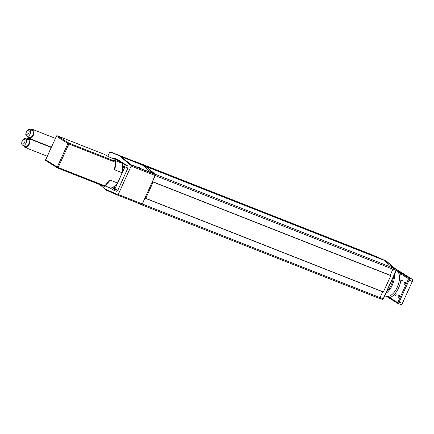 <?xml version="1.0" encoding="UTF-8"?>
<svg xmlns="http://www.w3.org/2000/svg" width="434" height="434" viewBox="0 0 434 434"><rect width="100%" height="100%" fill="white"/><g stroke="black" fill="none" stroke-linecap="round" stroke-linejoin="round"><path stroke-width="0.65" d="M109.786 179.974L109.596 180.826L105.023 186.181L104.833 185.877L109.786 179.974L117.527 183.023A14.832 7.693 111.5 0 1 110.605 188.096L105.229 185.98M115.921 162.153A0.743 0.727 141.6 0 0 115.769 161.654A0.743 0.743 0 0 1 115.927 162.175L114.972 169.021L115.921 162.153L115.515 162.321L68.865 143.947A0.743 0.385 -68.5 0 0 68.843 143.068A0.743 0.629 122.2 0 0 67.948 143.508L68.865 143.947L58.183 167.497L57.261 167.057A0.743 0.629 122.2 0 0 57.548 167.963A0.743 0.385 -68.5 0 0 57.581 167.98A0.743 0.385 -68.5 0 0 58.183 167.497L104.833 185.877A0.743 0.385 111.5 0 1 104.231 186.36A0.743 0.743 0 0 0 105.044 186.175L109.596 180.826M104.274 186.37A0.743 0.727 141.6 0 0 105.023 186.181M114.983 168.951L114.424 169.743L115.515 162.321A0.743 0.385 111.5 0 0 115.493 161.443L115.769 161.654A0.743 0.727 141.6 0 0 115.493 161.443L68.843 143.068L57.293 135.809A0.743 0.385 -68.5 0 0 57.261 135.793L57.261 135.793A0.743 0.385 -68.5 0 0 57.185 135.777M114.158 160.151L121.894 163.2L116.882 160.043L109.146 156.999L103.948 154.184A0.743 0.439 -62.1 0 1 103.992 154.2L103.992 154.2A0.743 0.439 -62.1 0 1 104.03 154.227M46.004 160.705A0.743 0.629 -57.8 0 1 45.912 160.661L57.456 167.92A0.743 0.743 0 0 0 57.581 167.98L104.231 186.36A0.743 0.385 111.5 0 1 104.198 186.338L57.614 167.991M56.431 136.189L45.63 159.728A0.743 0.743 0 0 0 45.912 160.661L45.912 160.661A0.743 0.629 -57.8 0 1 45.716 159.799L45.744 159.745M109.205 157.027L103.992 154.2A0.743 0.743 0 0 0 103.916 154.168L57.261 135.793A0.743 0.743 0 0 0 56.317 136.173L56.404 136.249A0.743 0.629 -57.8 0 1 57.293 135.809L103.948 154.184A0.743 0.385 111.5 0 0 103.916 154.168A0.743 0.385 111.5 0 0 103.878 154.157M29.848 129.5L32.501 130.542A3.705 1.926 111.5 0 1 32.669 130.629A3.705 1.926 111.5 0 1 32.865 134.865A3.705 1.926 111.5 0 1 29.783 137.442L27.13 136.395C26.018 135.495 25.584 134.822 25.823 134.377C25.91 132.658 26.252 131.475 26.854 130.835C28.015 129.413 29.013 128.974 29.848 129.5A3.705 1.926 111.5 0 1 30.017 129.582A3.705 1.926 111.5 0 1 30.212 133.818A3.705 1.926 111.5 0 1 27.13 136.395M31.015 129.961A4.817 2.501 111.5 0 1 32.908 129.511A4.817 2.501 111.5 0 1 33.13 129.62A4.817 2.501 111.5 0 1 33.38 135.126A4.817 2.501 111.5 0 1 29.376 138.479A4.817 2.501 111.5 0 1 28.297 136.856M113.193 158.594A18.537 9.619 111.5 0 1 114.012 158.025L116.963 159.186L127.867 166.043A18.537 9.619 111.5 0 1 127.922 167.996L117.831 190.249A18.537 9.619 111.5 0 1 116.42 191.28L113.475 190.119L109.683 187.732M114.012 158.025L124.921 164.882A18.537 9.619 111.5 0 1 124.976 166.83L114.88 189.088L117.831 190.249M114.88 189.088A18.537 9.619 111.5 0 1 113.475 190.119M124.921 164.882L127.867 166.043M124.976 166.83L127.922 167.996M124.254 165.772A0.982 0.51 111.5 0 1 124.303 166.895A0.982 0.51 111.5 0 1 123.489 167.578A0.982 0.51 111.5 0 1 123.375 166.477A0.982 0.51 111.5 0 1 124.205 165.75A0.982 0.51 111.5 0 1 124.254 165.772M114.538 187.184A0.982 0.51 111.5 0 1 114.592 188.307A0.982 0.51 111.5 0 1 113.773 188.991A0.982 0.51 111.5 0 1 113.659 187.889A0.982 0.51 111.5 0 1 114.495 187.162A0.982 0.51 111.5 0 1 114.538 187.184M114.424 169.743L122.166 172.792L117.527 183.023M121.894 163.2A14.832 7.693 111.5 0 1 122.166 172.792M25.497 146.442A3.705 1.926 -68.5 0 0 25.666 146.529A3.705 1.926 -68.5 0 0 28.812 143.784A3.705 1.926 -68.5 0 0 28.384 139.629L25.725 138.582A3.705 1.926 111.5 0 1 25.894 138.668A3.705 1.926 111.5 0 1 26.089 142.905A3.705 1.926 111.5 0 1 23.013 145.482A3.705 1.926 111.5 0 1 22.845 145.395M24.179 145.943A4.817 2.501 -68.5 0 0 25.036 147.452A4.817 2.501 -68.5 0 0 25.259 147.56A4.817 2.501 -68.5 0 0 29.349 143.996A4.817 2.501 -68.5 0 0 28.79 138.592A4.817 2.501 -68.5 0 0 26.897 139.043M121.428 156.745A1.112 0.575 111.5 0 1 121.504 156.793L130.715 164.605L151.65 172.851L142.439 165.039A1.112 0.575 -68.5 0 0 142.363 164.991L131.697 160.336L110.762 152.09L121.428 156.745L142.363 164.991M122.968 156.972L120.836 156.088L122.968 156.972M110.762 152.09L110.551 152.605L110.724 152.074L141.864 164.768A18.353 9.521 -68.5 0 1 142.081 164.871M140.931 168.511L138.951 167.334L140.931 168.511M130.52 165.115L121.254 157.287A0.559 0.288 111.5 0 0 121.254 157.282L130.504 165.153L130.748 164.665L131.128 164.991A0.928 0.483 111.5 0 1 131.128 166.065L118.254 194.454A0.928 0.483 111.5 0 1 117.5 195.061A0.928 0.483 111.5 0 1 117.489 195.056L117.05 194.866L117.261 194.351L106.558 189.674L117.196 194.351L116.99 194.866L137.925 203.112M130.466 165.094L130.715 164.605M107.811 156.256L109.525 152.48A0.928 0.483 111.5 0 1 110.279 151.878L110.724 152.074M141.533 204.522L117.5 195.061L141.522 204.522A0.928 0.483 -68.5 0 0 141.533 204.522A0.928 0.483 -68.5 0 0 142.287 203.92L155.16 175.531A0.928 0.483 -68.5 0 0 155.16 174.457L146.095 166.732A18.353 9.521 -68.5 0 0 144.815 165.929L134.318 161.35L110.285 151.884A0.928 0.483 111.5 0 1 110.285 151.884L134.312 161.345A0.928 0.483 -68.5 0 0 134.312 161.345A0.928 0.483 -68.5 0 0 134.301 161.339M116.99 194.866L106.352 190.195A1.112 0.575 111.5 0 1 106.276 190.146L99.749 184.591M146.095 166.732L143.144 165.571L151.835 172.971L130.748 164.665M143.144 165.571A18.353 9.521 -68.5 0 0 142.547 165.132M390.171 275.259L392.916 269.199A1.112 0.575 -68.5 0 0 392.916 267.908L383.84 260.194A18.537 9.619 -68.5 0 0 382.555 259.386L372.063 254.791A1.112 0.575 -68.5 0 0 372.052 254.785A1.112 0.575 -68.5 0 0 372.041 254.785L134.377 161.171A1.112 0.575 111.5 0 1 134.388 161.177L144.88 165.772A18.537 9.619 111.5 0 1 146.166 166.58L155.247 174.289A1.112 0.575 111.5 0 1 155.247 175.586L152.117 182.481L153.164 182.036L145.753 198.376L145.482 197.101L142.357 203.996A1.112 0.575 111.5 0 1 141.451 204.723A1.112 0.575 111.5 0 1 141.441 204.718L136.422 202.521M145.721 198.425L383.336 292.06L390.839 275.655L153.18 181.938M379.126 298.337L141.451 204.723L379.115 298.332A1.112 0.575 -68.5 0 0 379.126 298.337A1.112 0.575 -68.5 0 0 380.027 297.615L382.669 291.794M134.014 161.226A1.112 0.575 111.5 0 1 134.377 161.171L372.063 254.791M397.723 303.312L400.794 304.522A1.855 0.96 -68.5 0 0 400.875 304.565A1.855 0.96 -68.5 0 0 402.378 303.361L412.3 281.492A1.855 0.96 -68.5 0 0 412.24 279.29L395.179 268.565M396.003 294.843A1.112 0.575 111.5 0 1 395.097 295.57A1.112 0.575 111.5 0 1 394.967 294.323A1.112 0.575 111.5 0 1 395.916 293.498A1.112 0.575 111.5 0 1 396.003 294.843M405.448 283.483A1.204 0.624 111.5 0 1 404.466 284.27A1.204 0.624 111.5 0 1 404.325 282.919A1.204 0.624 111.5 0 1 405.351 282.029A1.204 0.624 111.5 0 1 405.448 283.483M399.34 296.943A1.204 0.624 111.5 0 1 398.363 297.729A1.204 0.624 111.5 0 1 398.222 296.379A1.204 0.624 111.5 0 1 399.247 295.483A1.204 0.624 111.5 0 1 399.34 296.943M402.106 281.384A1.112 0.575 111.5 0 1 401.206 282.111A1.112 0.575 111.5 0 1 401.076 280.863A1.112 0.575 111.5 0 1 402.02 280.038A1.112 0.575 111.5 0 1 402.106 281.384M402.378 303.361L399.134 302.08A1.855 0.96 111.5 0 1 397.631 303.29A1.855 0.96 111.5 0 1 397.549 303.247A0.743 0.629 -57.8 0 1 397.457 303.198L389.954 298.483A0.743 0.629 -57.8 0 0 390.041 298.527L389.07 297.952A0.743 0.553 -60.3 0 1 388.777 297.371A1.112 0.911 81.6 0 0 388.115 296.46L386.553 296.471L384.779 295.771M396.313 270.322L399.855 272.943A0.743 0.553 119.7 0 1 400.517 272.715L401.488 273.29A0.743 0.629 122.2 0 0 400.593 273.735L399.855 272.943A1.112 0.841 156.9 0 1 398.71 273.094L397.685 271.038L396.28 270.415M396.269 270.431L396.747 270.599L396.269 270.431M386.238 296.276L389.759 297.621L397.262 302.341A1.112 0.575 111.5 0 0 398.217 301.641L408.139 279.773A1.112 0.575 111.5 0 0 408.101 278.454L400.593 273.735A15.016 7.79 111.5 0 1 398.64 287.856A15.016 7.79 111.5 0 1 389.759 297.621A0.743 0.629 -57.8 0 0 389.954 298.483L386.553 296.471M67.948 143.508L57.261 167.057L45.716 159.799L56.404 136.249L67.948 143.508M28.671 130.243A2.593 1.345 111.5 0 1 28.069 134.404A2.593 1.345 111.5 0 1 26.073 133.151A2.593 1.345 111.5 0 1 28.671 130.243M24.554 139.33A2.593 1.345 111.5 0 1 23.951 143.491A2.593 1.345 111.5 0 1 21.95 142.233A2.593 1.345 111.5 0 1 24.554 139.33M142.439 165.039L121.504 156.793M142.287 203.92L118.254 194.454M155.16 175.531L131.128 166.065M155.16 174.457L131.128 164.991M144.815 165.929L141.864 164.768M392.916 267.908L155.247 174.289M392.916 269.199L155.247 175.586M380.027 297.615L142.357 203.996M383.428 291.99L145.753 198.376M390.839 275.655L153.164 182.036M383.84 260.194L146.166 166.58M382.555 259.386L144.88 165.772M386.797 291.312A13.161 6.83 -68.5 0 0 393.421 276.718M388.951 297.881L386.824 296.623M412.3 281.492L408.139 279.773M398.217 301.641L399.134 302.08L409.056 280.212A1.855 0.96 111.5 0 0 408.996 278.01L401.488 273.29M396.356 270.143L400.517 272.715M412.24 279.29L408.996 278.01A0.743 0.629 122.2 0 0 408.101 278.454M385.869 293.362A13.904 7.215 -68.5 0 0 394.446 274.451M398.71 273.094A13.904 7.215 111.5 0 1 397.262 287.194A13.904 7.215 111.5 0 1 388.115 296.46M400.875 304.565L397.457 303.198A0.743 0.629 -57.8 0 1 397.262 302.341M380.048 297.572L383.374 298.863L396.193 270.469M392.927 269.183L396.253 270.474L383.374 298.863L382.446 299.417A0.928 0.483 -68.5 0 0 382.446 299.417L379.517 298.266L382.441 299.417A0.928 0.483 -68.5 0 0 383.2 298.814L396.079 270.425A0.928 0.483 -68.5 0 0 396.079 269.346L387.009 261.626A18.353 9.521 -68.5 0 0 385.728 260.823L383.146 259.695L385.739 260.823A0.369 0.315 -66.4 0 0 385.728 260.823L383.548 259.961M384.242 260.536L387.009 261.626A0.369 0.315 -49.6 0 1 387.139 261.74M393.063 268.158L396.079 269.346A0.369 0.315 -49.6 0 1 396.226 269.747M385.739 260.823L396.155 269.395L396.209 270.436M25.666 146.529L23.013 145.482C21.901 144.582 21.461 143.904 21.7 143.459C21.787 141.739 22.129 140.556 22.731 139.916C23.897 138.5 24.895 138.055 25.725 138.582M25.259 147.56L47.225 156.213M28.79 138.592L51.212 147.424M29.376 138.479L51.348 147.131M32.908 129.511L55.335 138.343M383.336 292.06L145.667 198.446M390.828 275.519L153.159 181.906"/></g></svg>
